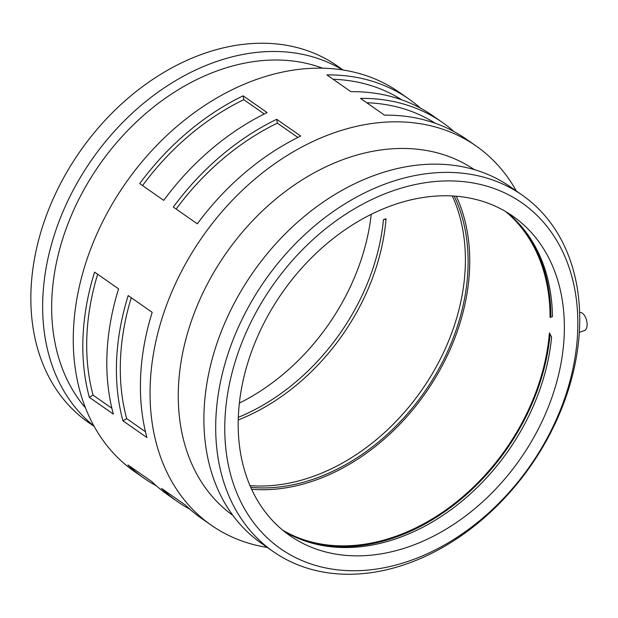 <?xml version="1.0" encoding="UTF-8"?>
<svg xmlns="http://www.w3.org/2000/svg" width="618" height="618" viewBox="0 0 618 618"><rect width="100%" height="100%" fill="white"/><g stroke="black" fill="none" stroke-linecap="round" stroke-linejoin="round"><path stroke-width="0.93" d="M190.089 509.386A231.271 172.36 -55.1 0 1 177.613 501.685A231.271 172.36 -55.1 0 1 161.537 488.39L185.531 505.161A231.271 172.36 124.9 0 0 201.615 518.456L211.209 525.161A231.271 172.36 124.9 0 0 267.362 547.463M156.493 485.91A231.271 172.36 -55.1 0 1 144.017 478.216A231.271 172.36 -55.1 0 1 127.941 464.921L151.935 481.685A231.271 172.36 124.9 0 0 168.019 494.979L177.613 501.685M152.175 312.345A231.271 172.36 124.9 0 0 146.929 437.559L122.936 420.796A231.271 172.36 -55.1 0 1 128.181 295.574L152.175 312.345M131.255 297.729A226.644 168.907 124.9 0 0 126.675 418.625L145.462 431.75M122.936 420.796L126.675 418.625M118.586 288.869A231.271 172.36 124.9 0 0 113.333 414.091L89.34 397.32A231.271 172.36 -55.1 0 1 94.585 272.105L118.586 288.869M97.667 274.253A226.644 168.907 124.9 0 0 93.079 395.149L111.866 408.274M89.34 397.32L93.079 395.149M276.717 119.297L300.719 136.06A231.271 172.36 124.9 0 0 197.327 223.832L173.326 207.069A231.271 172.36 -55.1 0 1 276.717 119.297L277.389 123.152L297.868 137.459M277.389 123.152A226.644 168.907 124.9 0 0 176.153 209.038M243.121 95.821L267.123 112.584A231.271 172.36 124.9 0 0 163.731 200.363L139.73 183.592A231.271 172.36 -55.1 0 1 243.121 95.821L243.793 99.676L264.272 113.99M243.793 99.676A226.644 168.907 124.9 0 0 142.557 185.57M516.385 191.062A231.271 172.36 124.9 0 0 476.13 146.002L466.528 139.297A231.271 172.36 124.9 0 0 384.466 115.149L360.472 98.378A231.271 172.36 -55.1 0 1 442.534 122.534A231.271 172.36 -55.1 0 1 454.052 131.603M435.342 123.299A226.644 168.907 124.9 0 0 366.706 102.735M442.534 122.534L432.932 115.829A231.271 172.36 124.9 0 0 350.869 91.673L326.876 74.909A231.271 172.36 -55.1 0 1 408.938 99.058A231.271 172.36 -55.1 0 1 420.456 108.127M401.746 99.822A226.644 168.907 124.9 0 0 333.11 79.266M579.638 312.584L580.024 312.53A9.278 4.697 76 0 1 582.38 313.226A9.278 4.697 76 0 1 587.1 325.122A9.278 4.697 76 0 1 584.512 330.506L579.329 332.376M506.729 212.19A194.786 145.168 124.9 0 1 525.988 232.152A194.786 145.168 124.9 0 1 552.446 316.601L550.074 317.443A194.786 145.168 124.9 0 0 505.47 211.441M282.75 530.213A194.786 145.168 124.9 0 0 449.618 507.231A194.786 145.168 124.9 0 0 549.425 332.917L551.588 337.15A194.786 145.168 124.9 0 1 309.247 542.349A194.786 145.168 124.9 0 1 283.878 531.132M564.211 335.134A194.786 145.168 124.9 0 0 512.824 216.153A194.786 145.168 124.9 0 0 282.264 292.677A194.786 145.168 124.9 0 0 289.695 535.497A194.786 145.168 124.9 0 0 462.712 518.108A194.786 145.168 124.9 0 0 564.211 335.134M251.58 489.271A194.786 145.168 124.9 0 0 469.58 269.008A194.786 145.168 124.9 0 0 456.308 196.254M386.041 218.981L385.045 219.398M238.2 419.985A194.786 145.168 124.9 0 0 386.057 218.764L383.446 219.668A194.786 145.168 124.9 0 1 238.278 417.335M239.336 403.129A194.786 145.168 124.9 0 0 371.217 214.384M343.191 70.05L337.366 65.979A217.389 162.016 124.9 0 0 80.046 151.387A217.389 162.016 124.9 0 0 88.343 422.388L94.168 426.451M342.619 69.958A217.389 162.016 124.9 0 0 91.843 159.629A217.389 162.016 124.9 0 0 93.89 425.949M322.65 68.227A210.869 157.157 124.9 0 0 99.39 164.906A210.869 157.157 124.9 0 0 85.392 407.787M408.938 99.058L399.344 92.352A231.271 172.36 124.9 0 0 125.593 183.214A231.271 172.36 124.9 0 0 134.423 471.511L144.017 478.216M476.13 146.002A231.271 172.36 124.9 0 0 202.387 236.864A231.271 172.36 124.9 0 0 211.209 525.161M474.361 169.664A210.869 157.157 124.9 0 0 225.995 253.365A210.869 157.157 124.9 0 0 232.816 515.366M522.21 195.126L510.414 186.883A217.389 162.016 124.9 0 0 253.094 272.299A217.389 162.016 124.9 0 0 261.391 543.292L273.187 551.534A217.389 162.016 124.9 0 0 466.281 532.137A217.389 162.016 124.9 0 0 579.56 327.919A217.389 162.016 124.9 0 0 522.21 195.126A217.389 162.016 124.9 0 0 264.89 280.541A217.389 162.016 124.9 0 0 273.187 551.534M577.668 331.773A210.869 157.157 124.9 0 0 319.946 233.442A210.869 157.157 124.9 0 0 306.165 562.256A210.869 157.157 124.9 0 0 577.668 331.773M550.854 316.895A195.713 145.856 124.9 0 0 525.115 231.001M307.872 541.924A195.713 145.856 124.9 0 0 550.059 334.454M250.707 487.347A192.839 143.716 124.9 0 0 467.95 269.417A192.839 143.716 124.9 0 0 454.207 196.099M249.958 485.624A192.839 143.716 124.9 0 0 465.246 267.524A192.839 143.716 124.9 0 0 452.33 195.983M385.277 219.32L384.867 219.475"/></g></svg>

